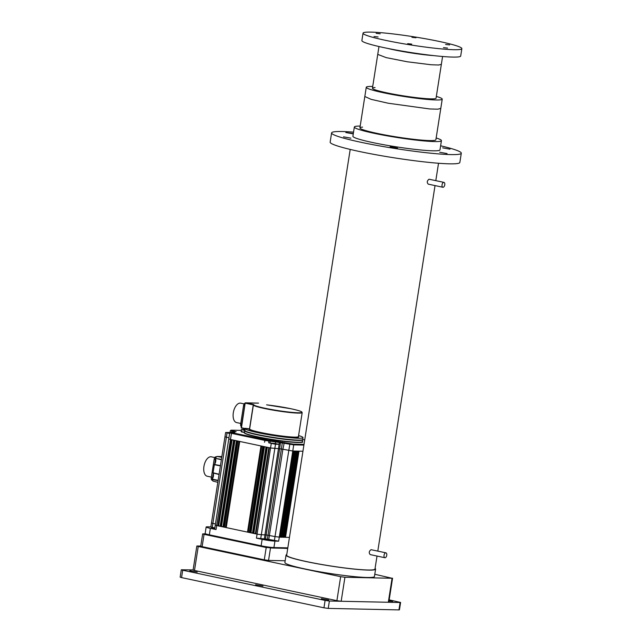<?xml version="1.0" encoding="UTF-8"?>
<svg xmlns="http://www.w3.org/2000/svg" width="642" height="642" viewBox="0 0 642 642"><rect width="100%" height="100%" fill="white"/><g stroke="black" fill="none" stroke-linecap="round" stroke-linejoin="round"><path stroke-width="0.96" d="M389.084 600.455L392.719 601.369L388.98 601.137M189.831 570.762L197.214 572.102L189.831 570.762M255.596 584.718L262.971 586.058L255.596 584.718M321.361 598.673L328.736 600.013L321.361 598.673M398.947 609.9L400.102 602.517L400.6 602.453L399.444 609.836L398.947 609.9L328.231 608.399L323.953 607.813L181.55 577.599L180.145 577.15L181.301 569.767L182.705 570.216L181.55 577.599M181.301 569.767L193.098 569.936M323.953 607.813L325.109 600.431L182.705 570.216M325.109 600.431L329.386 601.016L328.231 608.399M400.102 602.517L329.386 601.016M400.6 602.453L389.18 599.877M200.761 546.021L196.845 546.013L198.25 546.462L340.653 576.677L344.931 577.262L392.069 578.265L374.792 574.277M198.25 546.462L194.494 570.465L336.898 600.679L340.653 576.677M344.931 577.262L341.167 601.265L388.314 602.268L392.069 578.265M194.494 570.465L193.09 570.016L196.845 546.013M392.567 578.201L388.811 602.196L388.314 602.268M341.167 601.265L336.898 600.679M375.08 568.427A45.325 3.86 -171.1 0 1 375.594 569.149L374.438 576.54A45.325 3.86 -171.1 0 1 367.208 577.487A45.325 3.86 -171.1 0 1 316.642 571.244A45.325 3.86 -171.1 0 1 284.887 562.512L286.043 555.129A45.325 3.86 -171.1 0 1 286.757 554.592M375.594 569.149A45.325 3.86 -171.1 0 1 368.364 570.104A45.325 3.86 -171.1 0 1 317.798 563.853A45.325 3.86 -171.1 0 1 286.043 555.129M375.08 87.569A32.196 2.745 8.9 0 0 372.44 88.227A32.196 2.745 8.9 0 0 391.957 93.86A32.196 2.745 8.9 0 0 426.858 98.675A32.196 2.745 8.9 0 0 436.062 98.194L441.359 64.361L438.59 65.011L431.071 64.754L407.277 61.784L386.123 57.603L377.745 54.385L378.973 46.529M372.721 86.461A38.448 3.274 8.9 0 0 366.269 87.264A38.448 3.274 8.9 0 0 389.566 93.989A38.448 3.274 8.9 0 0 431.247 99.743A38.448 3.274 8.9 0 0 442.234 99.157A38.448 3.274 8.9 0 0 436.335 96.42M387.88 48.447A32.196 2.745 8.9 0 0 408.721 52.548A32.196 2.745 8.9 0 0 433.519 55.597M378.09 36.963L374.029 36.522L378.09 36.963M447.53 48.078L443.478 47.636L447.53 48.078M449.657 44.908L445.604 44.467L449.657 44.908M416 37.766L411.947 37.324L416 37.766M411.747 44.105L407.694 43.664L411.747 44.105M380.216 33.793L376.156 33.352L380.216 33.793M385.505 40.334A50.012 4.261 8.9 0 0 435.717 48.327A50.012 4.261 8.9 0 0 461.855 48.64A50.012 4.261 8.9 0 0 439.385 41.473A50.012 4.261 8.9 0 0 389.164 33.48A50.012 4.261 8.9 0 0 363.035 33.167A50.012 4.261 8.9 0 0 385.505 40.334M363.035 33.167L361.871 40.55A50.012 4.261 8.9 0 0 384.349 47.717A50.012 4.261 8.9 0 0 434.562 55.71A50.012 4.261 8.9 0 0 460.699 56.023L461.855 48.64M353.325 133.536L345.829 132.541L353.269 133.881M343.534 136.842L350.909 138.182L343.534 136.842M390.135 146.729L397.518 148.077L390.135 146.729M439.682 152.234L447.065 153.574L439.682 152.234M442.627 147.845L450.01 149.185L442.627 147.845M353.541 132.148A65.644 5.593 8.9 0 0 342.074 131.522A65.644 5.593 8.9 0 0 331.593 132.902L330.148 142.131A65.644 5.593 8.9 0 0 376.148 154.778A65.644 5.593 8.9 0 0 449.376 163.83A65.644 5.593 8.9 0 0 459.849 162.442L461.301 153.213A65.644 5.593 8.9 0 0 440.629 145.782M331.593 132.902A65.644 5.593 8.9 0 0 377.592 145.541A65.644 5.593 8.9 0 0 450.82 154.594A65.644 5.593 8.9 0 0 461.301 153.213M443.028 187.279A2.504 1.332 102 0 0 444.737 184.968A2.504 1.332 102 0 0 443.927 182.368A2.504 1.332 102 0 0 443.799 182.352A2.504 1.332 102 0 0 442.081 184.663A2.504 1.332 102 0 0 442.892 187.263A2.504 1.332 102 0 0 443.028 187.279M429.297 179.279L429.041 179.222C426.978 180.811 426.721 182.456 428.27 184.15L442.892 187.263M385.007 557.746A2.504 1.332 102 0 0 386.725 555.434A2.504 1.332 102 0 0 385.914 552.834A2.504 1.332 102 0 0 385.786 552.818A2.504 1.332 102 0 0 384.068 555.129A2.504 1.332 102 0 0 384.879 557.729A2.504 1.332 102 0 0 385.007 557.746M371.285 549.745L371.028 549.688C368.965 551.277 368.709 552.923 370.249 554.608L384.879 557.729M362.553 127.116A38.448 3.274 8.9 0 0 359.905 127.878A38.448 3.274 8.9 0 0 386.845 135.285A38.448 3.274 8.9 0 0 429.739 140.582A38.448 3.274 8.9 0 0 435.878 139.779L440.789 108.402M360.194 126.065A44.073 3.756 8.9 0 0 354.344 127.012A44.073 3.756 8.9 0 0 385.232 135.494A44.073 3.756 8.9 0 0 434.401 141.577A44.073 3.756 8.9 0 0 441.431 140.646A44.073 3.756 8.9 0 0 436.159 137.958M354.344 127.012L352.899 136.24A44.073 3.756 8.9 0 0 383.788 144.731A44.073 3.756 8.9 0 0 432.949 150.806A44.073 3.756 8.9 0 0 439.987 149.875L441.431 140.646M350.203 149.417L286.661 555.226A44.699 3.812 8.9 0 0 317.983 563.828A44.699 3.812 8.9 0 0 367.842 570A44.699 3.812 8.9 0 0 374.976 569.053L377.014 556.06M216.177 456.791L215.913 456.783A2.504 1.332 102 0 0 214.187 459.215L211.282 477.744A2.504 1.332 102 0 0 212.109 480.216A2.504 1.332 102 0 0 212.197 480.232L212.109 480.216M214.805 457.545L211.346 456.815A9.927 5.28 102 0 0 203.939 466.413A9.927 5.28 102 0 0 207.222 476.228L211.378 477.11M212.47 478.715A2.504 1.332 -78 0 1 212.518 478.001L213.24 473.427A3.908 2.078 -78 0 1 213.417 476.139A3.908 2.078 -78 0 1 212.47 478.715A3.908 2.078 -78 0 1 212.165 479.117L212.903 481.051L217.831 482.335M218.136 480.352L212.165 479.117M219.058 474.47L213.048 473.026A3.908 2.078 -78 0 1 213.24 473.427M213.048 473.026L214.388 464.455L220.447 465.619M221.418 459.423L215.415 458.356A3.908 2.078 -78 0 1 215.592 458.765A3.908 2.078 -78 0 1 215.736 461.373A3.908 2.078 -78 0 1 214.701 464.062A3.908 2.078 -78 0 1 214.388 464.455M214.187 459.215L215.423 459.479L214.701 464.062M218.087 480.681L212.061 479.47M215.423 458.003L216.924 456.454L221.867 456.558M215.415 458.356L221.37 459.728M215.423 459.479A2.504 1.332 -78 0 1 215.592 458.765M210.857 526.889L207.639 526.817A9.373 0.794 -171.1 0 0 206.146 527.018A9.373 0.794 -171.1 0 0 210.351 528.358L209.348 534.818L261.133 545.804L262.137 539.344A9.373 0.794 -171.1 0 0 274.945 541.102L273.925 547.562L287.809 547.851M206.146 527.018L205.143 533.478A9.357 0.794 8.9 0 0 205.167 533.55L205.689 534.256A8.731 0.746 8.9 0 0 209.589 535.444L261.374 546.43A8.731 0.746 8.9 0 0 273.307 548.067L287.728 548.372M214.797 528.149L211.539 527.885L214.725 528.623M265.9 539.553L270.194 540.018L265.9 539.553M273.307 548.067L273.925 547.562A9.357 0.794 -171.1 0 1 261.133 545.804L261.374 546.43M205.167 533.55A9.357 0.794 8.9 0 0 209.348 534.818L209.589 535.444M229.627 433.494L225.639 432.499L230.029 432.515M230.021 432.596L230.326 430.726L236.168 431.681L233.471 431.705L232.508 432.275M234.169 431.721L233.768 431.713M231.545 432.259L232.139 430.589L234.218 431.023M232.139 430.589L231.425 430.18L241.199 430.381M233.295 431.793L232.516 432.202M268.629 440.26L275.972 441.11L275.249 443.566L268.765 442.828L268.629 440.26L231.569 432.652L230.462 432.275L234.884 432.283L233.471 431.705M275.972 441.11L279.077 441.768L279.158 442.482L264.793 440.404L231.136 433.262L229.732 432.812L230.462 432.275M275.249 443.566L278.869 444.328L275.498 444.256L268.765 442.828M303.907 445.083L293.731 444.866L279.43 442.49L278.869 444.328M304.019 444.368L293.306 444.144L279.077 441.768M304.709 439.939L302.711 439.521M241.312 429.683L241.352 431.857L244.45 432.515L241.368 431.857L241.264 429.659L244.722 430.036M257.715 437.066A28.954 2.464 8.9 0 0 286.396 441.648A28.954 2.464 8.9 0 0 301.892 441.945M244.706 432.989A28.954 2.464 8.9 0 0 257.683 437.058C239.931 432.997 245.396 432.612 244.442 432.588L244.634 430.726A29.363 2.504 8.9 0 0 257.827 434.923A29.363 2.504 8.9 0 0 287.255 439.609A29.363 2.504 8.9 0 0 302.655 439.81L302.655 439.609M298.586 435.565A29.38 2.504 -171.1 0 1 303.016 437.627A29.38 2.504 -171.1 0 1 287.656 437.443A29.38 2.504 -171.1 0 1 258.156 432.748A29.38 2.504 -171.1 0 1 244.955 428.543L244.666 430.389L241.4 429.699L244.811 429.442L241.264 429.659L241.111 431.528L244.474 432.251M244.666 430.389A29.38 2.504 8.9 0 0 257.867 434.594A29.38 2.504 8.9 0 0 287.367 439.288A29.38 2.504 8.9 0 0 302.727 439.473L303.016 437.627M245.067 403.12L241.167 427.708L244.955 428.519A29.38 2.504 -171.1 0 1 245.18 428.294L249.297 429.161A25.006 2.135 8.9 0 0 260.516 432.796A25.006 2.135 8.9 0 0 287.311 436.969A25.006 2.135 8.9 0 0 298.434 436.576M266.599 404.829L267.192 404.925A24.38 2.078 -171.1 0 1 290.97 408.745A24.38 2.078 -171.1 0 1 298.032 412.758A24.38 2.078 -171.1 0 1 264.705 408.192A24.38 2.078 -171.1 0 1 253.767 404.645L253.269 404.861L249.513 428.856L245.18 428.294M253.486 404.556L245.34 402.831L258.429 403.112M245.011 403.184A2.504 1.332 102 0 0 243.559 405.567L240.654 424.089A2.504 1.332 102 0 0 241.352 426.521M244.185 403.898L240.718 403.168A9.927 5.28 102 0 0 233.311 412.758A9.927 5.28 102 0 0 236.601 422.58L240.758 423.463M227.043 432.949L212.871 523.407L211.467 522.965L210.849 526.962L214.829 527.957M231.569 432.652L216.675 525.565L215.271 525.116L214.653 529.12L216.049 529.57L210.351 528.358M233.913 440.203L220.671 526.416L217.855 525.822L220.431 526.063M236.762 440.813L223.512 527.018L220.704 526.424L223.28 526.673M239.49 441.391L226.249 527.596L223.665 527.05L226 527.299M263.308 446.447L250.067 532.651L247.491 532.106L249.818 532.354M266.278 447.073L253.028 533.285L250.22 532.683L252.796 532.932M269.118 447.683L255.877 533.887L253.068 533.293L255.636 533.534M216.049 529.57L216.675 525.565L217.855 525.822L231.353 439.666L234.161 440.26L220.704 526.424L234.194 440.268L237.01 440.861L223.665 527.05L237.163 440.893L239.739 441.447L226.249 527.596L247.491 532.106L260.981 445.949L263.557 446.495L250.067 532.651L263.71 446.535L266.526 447.129L253.068 533.293L266.558 447.137L269.375 447.731L255.877 533.887L257.065 534.136L256.439 538.14L262.137 539.344M256.439 538.14L267.377 539.168L278.652 541.182L274.945 541.102M280.185 536.961L281.878 537.234L280.064 537.137M282.039 537.001L283.732 537.274L281.91 537.177M283.965 537.065L285.513 537.314L283.844 537.218M274.391 540.596L275.009 536.592L280.056 537.193L293.546 451.045L295.368 451.077L281.878 537.234L295.4 451.077L297.222 451.117L283.732 537.274L297.326 451.125L302.944 451.238M205.4 533.871L202.663 533.887L204.068 534.337L266.205 547.522L287.712 548.477M270.475 548.107L268.549 560.418L285.16 560.771M268.549 560.418L264.279 559.832L266.205 547.522M204.068 534.337L202.134 546.647L264.279 559.832M202.134 546.647L200.729 546.198L202.663 533.887M366.269 87.264L364.825 96.493L371.036 99.325L388.121 103.218L429.803 108.971L437.844 109.172L440.789 108.394L442.234 99.157M211.282 477.744L212.518 478.001M219.099 474.229L213.016 472.777M214.284 464.696L220.407 465.883M221.747 457.289L216.924 456.454M234.45 431.986L233.752 432.523M234.844 432.21L234.137 432.74M265.226 439.794L264.504 442.25M270.113 442.86L269.977 440.284M279.085 441.897L279.43 442.49L264.352 538.798M280.578 441.913L279.647 448.758L270.555 447.98L257.065 534.136L261.334 534.722L260.708 538.718M282.424 442.169L267.377 539.168M284.294 442.49L282.889 449.248L279.647 448.758L266.157 534.914L261.334 534.722L275.498 444.256M289.903 443.678L275.009 536.592L266.157 534.914L265.523 538.911M293.306 444.144L293.731 444.866L292.776 451.029L282.889 449.248L268.781 539.408M257.699 437.058C278.363 441.76 307.036 443.718 302.27 441.64A29.267 2.496 -171.1 0 1 286.918 441.439A29.267 2.496 -171.1 0 1 257.586 436.769A29.267 2.496 -171.1 0 1 244.442 432.588M260.732 432.491A24.693 2.103 -171.1 0 1 249.634 428.96L253.389 404.958A24.693 2.103 -171.1 0 1 253.413 404.901L253.389 404.958A24.693 2.103 -171.1 0 0 264.488 408.497A24.693 2.103 -171.1 0 0 289.285 412.445A24.693 2.103 -171.1 0 0 302.189 412.597L298.426 436.6A24.693 2.103 -171.1 0 1 285.521 436.44A24.693 2.103 -171.1 0 1 260.732 432.491M253.405 404.901L245.164 403.144L241.416 428.062L245.027 403.096L258.549 403.12M240.654 424.089L241.697 424.314M243.559 405.567L244.602 405.792M241.416 428.062L244.915 428.8L241.416 428.062M228.945 437.804L224.957 436.809L225.639 432.499M211.467 522.965L224.957 436.809M215.447 523.96L212.871 523.407L212.245 527.411M231.353 439.666L228.761 438.967L229.732 432.812M218.625 525.934L232.107 439.826M220.174 526.039L233.624 440.147M221.474 526.536L234.956 440.428M224.435 527.162L237.925 441.062M225.535 527.242L238.993 441.287M239.739 441.447L260.981 445.949M248.261 532.218L261.743 446.11M249.353 532.298L262.819 446.342M250.99 532.796L264.472 446.696M252.539 532.908L265.989 447.017M253.839 533.406L267.321 447.297M255.388 533.51L268.837 447.618M223.023 526.641L236.473 440.749M269.375 447.731L270.555 447.98L271.237 443.678M293.546 451.045L292.776 451.029L278.652 541.182M294.622 451.061L281.148 537.145M283.002 537.185L296.476 451.101M298.257 451.141L284.775 537.218M289.454 537.394L285.513 537.314L299.003 451.157M364.817 96.509L359.905 127.878M377.745 54.393L372.44 88.227M442.587 56.488L441.359 64.344M443.927 182.368L429.169 179.238M385.914 552.834L371.156 549.704M438.526 163.253L435.806 180.643M435.027 185.594L377.793 551.109M247.724 556.317L247.627 556.943M261.198 559.174L261.101 559.8M231.04 430.212L230.326 430.726M302.27 441.64L302.655 439.81M245.043 430.212L244.634 430.726M302.189 412.597L301.636 411.803C301.234 411.506 299.525 410.615 290.987 408.753L266.615 404.837M215.271 525.116L228.761 438.967M233.873 440.203L220.391 526.328M236.721 440.805L223.231 526.93M239.458 441.383L225.968 527.507M249.786 532.563L263.276 446.439M252.747 533.189L266.237 447.065M255.596 533.799L269.086 447.675M293.643 451.045L280.153 537.185M295.497 451.085L282.007 537.226M297.423 451.125L283.933 537.266"/></g></svg>
